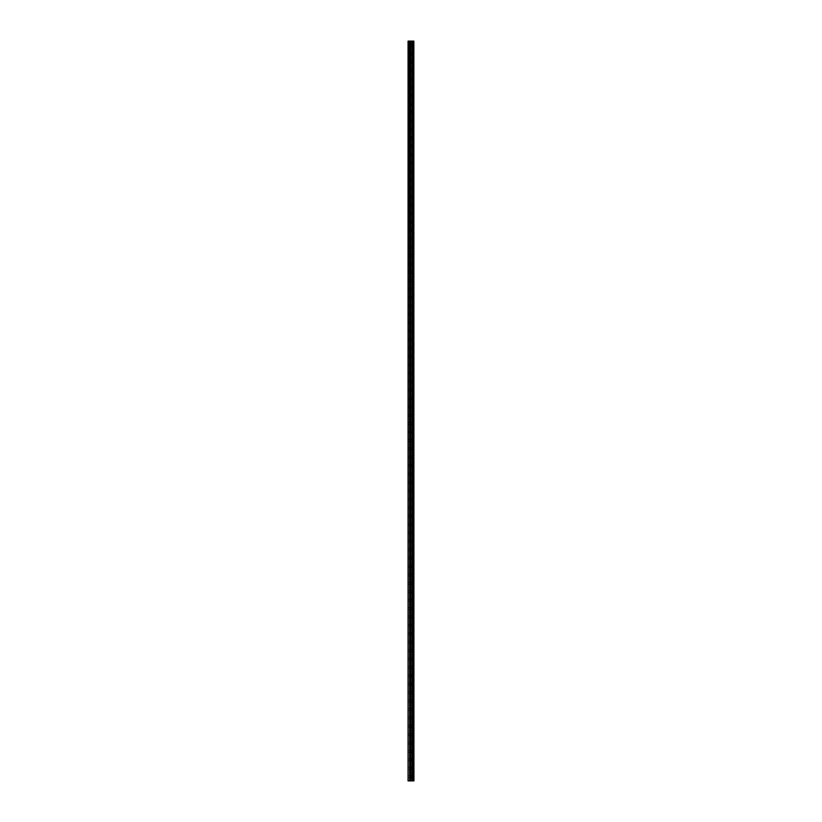 <?xml version="1.0" encoding="UTF-8"?>
<svg xmlns="http://www.w3.org/2000/svg" width="822" height="822" viewBox="0 0 822 822"><rect width="100%" height="100%" fill="white"/><g stroke="black" fill="none" stroke-linecap="round" stroke-linejoin="round"><path stroke-width="0.62" stroke-dasharray="4.11 3.08" d="M408.061 45.302L408.061 44.357L408.061 45.302M411.421 45.302L411.421 43.833L411.421 45.302M413.939 45.302L413.939 43.833L413.939 45.302M408.061 53.707L408.061 52.762L408.061 53.707M411.421 53.707L411.421 55.177L411.421 53.707M413.939 53.707L413.939 55.177L413.939 53.707M408.061 62.112L408.061 63.068L408.061 62.112M411.421 62.112L411.421 63.592L411.421 62.112M413.939 62.112L413.939 63.592L413.939 62.112M408.061 70.528L408.061 71.473L408.061 70.528M411.421 70.528L411.421 69.048L411.421 70.528M413.939 70.528L413.939 69.048L413.939 70.528M408.061 78.933L408.061 79.878L408.061 78.933M411.421 78.933L411.421 80.402L411.421 78.933M413.939 78.933L413.939 80.402L413.939 78.933M408.061 87.338L408.061 88.283L408.061 87.338M411.421 87.338L411.421 88.807L411.421 87.338M413.939 87.338L413.939 88.807L413.939 87.338M408.061 95.742L408.061 94.797L408.061 95.742M411.421 95.742L411.421 94.273L411.421 95.742M413.939 95.742L413.939 94.273L413.939 95.742M408.061 104.147L408.061 105.093L408.061 104.147M411.421 104.147L411.421 105.627L411.421 104.147M413.939 104.147L413.939 105.627L413.939 104.147M408.061 112.563L408.061 111.607L408.061 112.563M411.421 112.563L411.421 111.083L411.421 112.563M413.939 112.563L413.939 111.083L413.939 112.563M408.061 120.968L408.061 121.913L408.061 120.968M411.421 120.968L411.421 119.498L411.421 120.968M413.939 120.968L413.939 119.498L413.939 120.968M408.061 129.373L408.061 130.318L408.061 129.373M411.421 129.373L411.421 130.842L411.421 129.373M413.939 129.373L413.939 130.842L413.939 129.373M408.061 137.777L408.061 136.832L408.061 137.777M411.421 137.777L411.421 139.247L411.421 137.777M413.939 137.777L413.939 139.247L413.939 137.777M408.061 146.182L408.061 145.237L408.061 146.182M411.421 146.182L411.421 144.713L411.421 146.182M413.939 146.182L413.939 144.713L413.939 146.182M408.061 154.587L408.061 155.533L408.061 154.587M411.421 154.587L411.421 156.067L411.421 154.587M413.939 154.587L413.939 156.067L413.939 154.587M408.061 163.003L408.061 163.948L408.061 163.003M411.421 163.003L411.421 161.523L411.421 163.003M413.939 163.003L413.939 161.523L413.939 163.003M408.061 171.408L408.061 172.353L408.061 171.408M411.421 171.408L411.421 172.877L411.421 171.408M413.939 171.408L413.939 172.877L413.939 171.408M408.061 179.812L408.061 180.758L408.061 179.812M411.421 179.812L411.421 181.282L411.421 179.812M413.939 179.812L413.939 181.282L413.939 179.812M408.061 188.217L408.061 187.272L408.061 188.217M411.421 188.217L411.421 189.687L411.421 188.217M413.939 188.217L413.939 189.687L413.939 188.217M408.061 196.622L408.061 195.677L408.061 196.622M411.421 196.622L411.421 198.102L411.421 196.622M413.939 196.622L413.939 198.102L413.939 196.622M408.061 205.038L408.061 204.082L408.061 205.038M411.421 205.038L411.421 203.558L411.421 205.038M413.939 205.038L413.939 203.558L413.939 205.038M408.061 213.443L408.061 214.388L408.061 213.443M411.421 213.443L411.421 214.912L411.421 213.443M413.939 213.443L413.939 214.912L413.939 213.443M408.061 221.848L408.061 222.793L408.061 221.848M411.421 221.848L411.421 223.317L411.421 221.848M413.939 221.848L413.939 223.317L413.939 221.848M408.061 230.252L408.061 229.307L408.061 230.252M411.421 230.252L411.421 231.722L411.421 230.252M413.939 230.252L413.939 231.722L413.939 230.252M408.061 238.657L408.061 237.712L408.061 238.657M411.421 238.657L411.421 237.188L411.421 238.657M413.939 238.657L413.939 237.188L413.939 238.657M408.061 247.062L408.061 248.018L408.061 247.062M411.421 247.062L411.421 248.542L411.421 247.062M413.939 247.062L413.939 248.542L413.939 247.062M408.061 255.478L408.061 256.423L408.061 255.478M411.421 255.478L411.421 253.998L411.421 255.478M413.939 255.478L413.939 253.998L413.939 255.478M408.061 263.883L408.061 264.828L408.061 263.883M411.421 263.883L411.421 265.352L411.421 263.883M413.939 263.883L413.939 265.352L413.939 263.883M408.061 272.288L408.061 273.233L408.061 272.288M411.421 272.288L411.421 273.757L411.421 272.288M413.939 272.288L413.939 273.757L413.939 272.288M408.061 280.692L408.061 281.638L408.061 280.692M411.421 280.692L411.421 282.162L411.421 280.692M413.939 280.692L413.939 282.162L413.939 280.692M408.061 289.097L408.061 288.152L408.061 289.097M411.421 289.097L411.421 290.577L411.421 289.097M413.939 289.097L413.939 290.577L413.939 289.097M408.061 297.513L408.061 296.557L408.061 297.513M411.421 297.513L411.421 296.033L411.421 297.513M413.939 297.513L413.939 296.033L413.939 297.513M408.061 305.918L408.061 304.972L408.061 305.918M411.421 305.918L411.421 307.387L411.421 305.918M413.939 305.918L413.939 307.387L413.939 305.918M408.061 314.323L408.061 313.377L408.061 314.323M411.421 314.323L411.421 312.853L411.421 314.323M413.939 314.323L413.939 312.853L413.939 314.323M408.061 322.727L408.061 323.673L408.061 322.727M411.421 322.727L411.421 324.197L411.421 322.727M413.939 322.727L413.939 324.197L413.939 322.727M408.061 331.132L408.061 332.078L408.061 331.132M411.421 331.132L411.421 332.602L411.421 331.132M413.939 331.132L413.939 332.602L413.939 331.132M408.061 339.537L408.061 340.493L408.061 339.537M411.421 339.537L411.421 341.017L411.421 339.537M413.939 339.537L413.939 341.017L413.939 339.537M408.061 347.953L408.061 348.898L408.061 347.953M411.421 347.953L411.421 346.473L411.421 347.953M413.939 347.953L413.939 346.473L413.939 347.953M408.061 356.358L408.061 357.303L408.061 356.358M411.421 356.358L411.421 357.827L411.421 356.358M413.939 356.358L413.939 357.827L413.939 356.358M408.061 364.763L408.061 365.708L408.061 364.763M411.421 364.763L411.421 366.232L411.421 364.763M413.939 364.763L413.939 366.232L413.939 364.763M408.061 373.167L408.061 374.113L408.061 373.167M411.421 373.167L411.421 374.637L411.421 373.167M413.939 373.167L413.939 374.637L413.939 373.167M408.061 381.572L408.061 380.627L408.061 381.572M411.421 381.572L411.421 383.052L411.421 381.572M413.939 381.572L413.939 383.052L413.939 381.572M408.061 389.988L408.061 389.032L408.061 389.988M411.421 389.988L411.421 388.508L411.421 389.988M413.939 389.988L413.939 388.508L413.939 389.988M408.061 398.393L408.061 397.447L408.061 398.393M411.421 398.393L411.421 399.862L411.421 398.393M413.939 398.393L413.939 399.862L413.939 398.393M408.061 406.798L408.061 405.852L408.061 406.798M411.421 406.798L411.421 405.328L411.421 406.798M413.939 406.798L413.939 405.328L413.939 406.798M408.061 415.202L408.061 416.148L408.061 415.202M411.421 415.202L411.421 416.672L411.421 415.202M413.939 415.202L413.939 416.672L413.939 415.202M408.061 423.607L408.061 424.553L408.061 423.607M411.421 423.607L411.421 425.077L411.421 423.607M413.939 423.607L413.939 425.077L413.939 423.607M408.061 432.012L408.061 432.968L408.061 432.012M411.421 432.012L411.421 433.492L411.421 432.012M413.939 432.012L413.939 433.492L413.939 432.012M408.061 440.428L408.061 441.373L408.061 440.428M411.421 440.428L411.421 438.948L411.421 440.428M413.939 440.428L413.939 438.948L413.939 440.428M408.061 448.833L408.061 449.778L408.061 448.833M411.421 448.833L411.421 450.302L411.421 448.833M413.939 448.833L413.939 450.302L413.939 448.833M408.061 457.238L408.061 458.183L408.061 457.238M411.421 457.238L411.421 458.707L411.421 457.238M413.939 457.238L413.939 458.707L413.939 457.238M408.061 465.642L408.061 466.588L408.061 465.642M411.421 465.642L411.421 467.112L411.421 465.642M413.939 465.642L413.939 467.112L413.939 465.642M408.061 474.047L408.061 473.102L408.061 474.047M411.421 474.047L411.421 475.527L411.421 474.047M413.939 474.047L413.939 475.527L413.939 474.047M408.061 482.463L408.061 481.507L408.061 482.463M411.421 482.463L411.421 480.983L411.421 482.463M413.939 482.463L413.939 480.983L413.939 482.463M408.061 490.868L408.061 489.922L408.061 490.868M411.421 490.868L411.421 492.337L411.421 490.868M413.939 490.868L413.939 492.337L413.939 490.868M408.061 499.273L408.061 498.327L408.061 499.273M411.421 499.273L411.421 497.803L411.421 499.273M413.939 499.273L413.939 497.803L413.939 499.273M408.061 507.677L408.061 508.623L408.061 507.677M411.421 507.677L411.421 509.147L411.421 507.677M413.939 507.677L413.939 509.147L413.939 507.677M408.061 516.082L408.061 517.028L408.061 516.082M411.421 516.082L411.421 517.552L411.421 516.082M413.939 516.082L413.939 517.552L413.939 516.082M408.061 524.487L408.061 525.443L408.061 524.487M411.421 524.487L411.421 525.967L411.421 524.487M413.939 524.487L413.939 525.967L413.939 524.487M408.061 532.903L408.061 533.848L408.061 532.903M411.421 532.903L411.421 531.423L411.421 532.903M413.939 532.903L413.939 531.423L413.939 532.903M408.061 541.308L408.061 540.362L408.061 541.308M411.421 541.308L411.421 539.838L411.421 541.308M413.939 541.308L413.939 539.838L413.939 541.308M408.061 549.713L408.061 550.658L408.061 549.713M411.421 549.713L411.421 551.182L411.421 549.713M413.939 549.713L413.939 551.182L413.939 549.713M408.061 558.117L408.061 559.063L408.061 558.117M411.421 558.117L411.421 559.587L411.421 558.117M413.939 558.117L413.939 559.587L413.939 558.117M408.061 566.522L408.061 567.468L408.061 566.522M411.421 566.522L411.421 568.002L411.421 566.522M413.939 566.522L413.939 568.002L413.939 566.522M408.061 574.938L408.061 573.982L408.061 574.938M411.421 574.938L411.421 573.458L411.421 574.938M413.939 574.938L413.939 573.458L413.939 574.938M408.061 583.343L408.061 582.397L408.061 583.343M411.421 583.343L411.421 581.873L411.421 583.343M413.939 583.343L413.939 581.873L413.939 583.343M408.061 591.748L408.061 592.693L408.061 591.748M411.421 591.748L411.421 593.217L411.421 591.748M413.939 591.748L413.939 593.217L413.939 591.748M408.061 600.152L408.061 599.207L408.061 600.152M411.421 600.152L411.421 598.683L411.421 600.152M413.939 600.152L413.939 598.683L413.939 600.152M408.061 608.557L408.061 609.503L408.061 608.557M411.421 608.557L411.421 610.027L411.421 608.557M413.939 608.557L413.939 610.027L413.939 608.557M408.061 616.962L408.061 617.918L408.061 616.962M411.421 616.962L411.421 618.442L411.421 616.962M413.939 616.962L413.939 618.442L413.939 616.962M408.061 625.378L408.061 626.323L408.061 625.378M411.421 625.378L411.421 623.898L411.421 625.378M413.939 625.378L413.939 623.898L413.939 625.378M408.061 633.783L408.061 632.837L408.061 633.783M411.421 633.783L411.421 632.313L411.421 633.783M413.939 633.783L413.939 632.313L413.939 633.783M408.061 642.188L408.061 643.133L408.061 642.188M411.421 642.188L411.421 643.657L411.421 642.188M413.939 642.188L413.939 643.657L413.939 642.188M408.061 650.592L408.061 651.538L408.061 650.592M411.421 650.592L411.421 652.062L411.421 650.592M413.939 650.592L413.939 652.062L413.939 650.592M408.061 658.997L408.061 659.943L408.061 658.997M411.421 658.997L411.421 660.477L411.421 658.997M413.939 658.997L413.939 660.477L413.939 658.997M408.061 667.413L408.061 666.457L408.061 667.413M411.421 667.413L411.421 665.933L411.421 667.413M413.939 667.413L413.939 665.933L413.939 667.413M408.061 675.818L408.061 674.872L408.061 675.818M411.421 675.818L411.421 674.348L411.421 675.818M413.939 675.818L413.939 674.348L413.939 675.818M408.061 684.223L408.061 685.168L408.061 684.223M411.421 684.223L411.421 685.692L411.421 684.223M413.939 684.223L413.939 685.692L413.939 684.223M408.061 692.627L408.061 691.682L408.061 692.627M411.421 692.627L411.421 691.158L411.421 692.627M413.939 692.627L413.939 691.158L413.939 692.627M408.061 701.032L408.061 701.978L408.061 701.032M411.421 701.032L411.421 702.502L411.421 701.032M413.939 701.032L413.939 702.502L413.939 701.032M408.061 709.437L408.061 710.393L408.061 709.437M411.421 709.437L411.421 710.917L411.421 709.437M413.939 709.437L413.939 710.917L413.939 709.437M408.061 717.853L408.061 718.798L408.061 717.853M411.421 717.853L411.421 716.373L411.421 717.853M413.939 717.853L413.939 716.373L413.939 717.853M408.061 726.258L408.061 725.312L408.061 726.258M411.421 726.258L411.421 724.788L411.421 726.258M413.939 726.258L413.939 724.788L413.939 726.258M408.061 734.663L408.061 735.608L408.061 734.663M411.421 734.663L411.421 736.132L411.421 734.663M413.939 734.663L413.939 736.132L413.939 734.663M408.061 743.067L408.061 744.013L408.061 743.067M411.421 743.067L411.421 744.537L411.421 743.067M413.939 743.067L413.939 744.537L413.939 743.067M408.061 751.472L408.061 752.418L408.061 751.472M411.421 751.472L411.421 752.952L411.421 751.472M413.939 751.472L413.939 752.952L413.939 751.472M408.061 759.888L408.061 758.932L408.061 759.888M411.421 759.888L411.421 758.408L411.421 759.888M413.939 759.888L413.939 758.408L413.939 759.888M408.061 768.293L408.061 767.347L408.061 768.293M411.421 768.293L411.421 766.823L411.421 768.293M413.939 768.293L413.939 766.823L413.939 768.293M408.061 776.698L408.061 777.643L408.061 776.698M411.421 776.698L411.421 778.167L411.421 776.698M413.939 776.698L413.939 778.167L413.939 776.698M413.692 776.698L413.692 778.167L413.692 776.698M413.692 768.293L413.692 766.823L413.692 768.293M413.692 759.888L413.692 758.408L413.692 759.888M413.692 751.472L413.692 752.952L413.692 751.472M413.692 743.067L413.692 744.537L413.692 743.067M413.692 734.663L413.692 736.132L413.692 734.663M413.692 726.258L413.692 724.788L413.692 726.258M413.692 717.853L413.692 716.373L413.692 717.853M413.692 709.437L413.692 710.917L413.692 709.437M413.692 701.032L413.692 702.502L413.692 701.032M413.692 692.627L413.692 691.158L413.692 692.627M413.692 684.223L413.692 685.692L413.692 684.223M413.692 675.818L413.692 674.348L413.692 675.818M413.692 667.413L413.692 665.933L413.692 667.413M413.692 658.997L413.692 660.477L413.692 658.997M413.692 650.592L413.692 652.062L413.692 650.592M413.692 642.188L413.692 643.657L413.692 642.188M413.692 633.783L413.692 632.313L413.692 633.783M413.692 625.378L413.692 623.898L413.692 625.378M413.692 616.962L413.692 618.442L413.692 616.962M413.692 608.557L413.692 610.027L413.692 608.557M413.692 600.152L413.692 598.683L413.692 600.152M413.692 591.748L413.692 593.217L413.692 591.748M413.692 583.343L413.692 581.873L413.692 583.343M413.692 574.938L413.692 573.458L413.692 574.938M413.692 566.522L413.692 568.002L413.692 566.522M413.692 558.117L413.692 559.587L413.692 558.117M413.692 549.713L413.692 551.182L413.692 549.713M413.692 541.308L413.692 539.838L413.692 541.308M413.692 532.903L413.692 531.423L413.692 532.903M413.692 524.487L413.692 525.967L413.692 524.487M413.692 516.082L413.692 517.552L413.692 516.082M413.692 507.677L413.692 509.147L413.692 507.677M413.692 499.273L413.692 497.803L413.692 499.273M413.692 490.868L413.692 492.337L413.692 490.868M413.692 482.463L413.692 480.983L413.692 482.463M413.692 474.047L413.692 475.527L413.692 474.047M413.692 465.642L413.692 467.112L413.692 465.642M413.692 457.238L413.692 458.707L413.692 457.238M413.692 448.833L413.692 450.302L413.692 448.833M413.692 440.428L413.692 438.948L413.692 440.428M413.692 432.012L413.692 433.492L413.692 432.012M413.692 423.607L413.692 425.077L413.692 423.607M413.692 415.202L413.692 416.672L413.692 415.202M413.692 406.798L413.692 405.328L413.692 406.798M413.692 398.393L413.692 399.862L413.692 398.393M413.692 389.988L413.692 388.508L413.692 389.988M413.692 381.572L413.692 383.052L413.692 381.572M413.692 373.167L413.692 374.637L413.692 373.167M413.692 364.763L413.692 366.232L413.692 364.763M413.692 356.358L413.692 357.827L413.692 356.358M413.692 347.953L413.692 346.473L413.692 347.953M413.692 339.537L413.692 341.017L413.692 339.537M413.692 331.132L413.692 332.602L413.692 331.132M413.692 322.727L413.692 324.197L413.692 322.727M413.692 314.323L413.692 312.853L413.692 314.323M413.692 305.918L413.692 307.387L413.692 305.918M413.692 297.513L413.692 296.033L413.692 297.513M413.692 289.097L413.692 290.577L413.692 289.097M413.692 280.692L413.692 282.162L413.692 280.692M413.692 272.288L413.692 273.757L413.692 272.288M413.692 263.883L413.692 265.352L413.692 263.883M413.692 255.478L413.692 253.998L413.692 255.478M413.692 247.062L413.692 248.542L413.692 247.062M413.692 238.657L413.692 237.188L413.692 238.657M413.692 230.252L413.692 231.722L413.692 230.252M413.692 221.848L413.692 223.317L413.692 221.848M413.692 213.443L413.692 214.912L413.692 213.443M413.692 205.038L413.692 203.558L413.692 205.038M413.692 196.622L413.692 198.102L413.692 196.622M413.692 188.217L413.692 189.687L413.692 188.217M413.692 179.812L413.692 181.282L413.692 179.812M413.692 171.408L413.692 172.877L413.692 171.408M413.692 163.003L413.692 161.523L413.692 163.003M413.692 154.587L413.692 156.067L413.692 154.587M413.692 146.182L413.692 144.713L413.692 146.182M413.692 137.777L413.692 139.247L413.692 137.777M413.692 129.373L413.692 130.842L413.692 129.373M413.692 120.968L413.692 119.498L413.692 120.968M413.692 112.563L413.692 111.083L413.692 112.563M413.692 104.147L413.692 105.627L413.692 104.147M413.692 95.742L413.692 94.273L413.692 95.742M413.692 87.338L413.692 88.807L413.692 87.338M413.692 78.933L413.692 80.402L413.692 78.933M413.692 70.528L413.692 69.048L413.692 70.528M413.692 62.112L413.692 63.592L413.692 62.112M413.692 53.707L413.692 55.177L413.692 53.707M413.692 45.302L413.692 43.833L413.692 45.302M411.493 780.9L410.425 780.9L411.493 780.9M410.425 780.9L411.452 780.9L410.425 780.9M408.37 780.9L408.061 41.1L408.061 780.9L408.061 41.1L408.061 780.9L408.061 41.1L408.061 780.9L409.582 780.9L409.582 41.1L413.939 41.1L413.939 780.9L413.815 41.1M413.815 780.9L409.582 780.9M410.425 41.1L411.575 41.1L410.425 41.1M413.548 41.1L413.548 780.9L413.589 41.1M413.168 41.1L413.168 780.9L413.168 41.1M410.003 41.1L410.003 780.9L410.003 41.1M408.37 41.1L409.582 41.1M408.164 780.9L408.164 41.1L408.164 780.9M409.633 780.9L409.633 41.1M409.911 780.9L409.911 41.1M410.096 780.9L410.096 41.1M410.866 780.9L410.866 41.1M410.938 780.9L410.938 41.1M412.243 780.9L412.243 41.1M412.315 780.9L412.315 41.1M413.086 780.9L413.086 41.1M413.271 780.9L413.271 41.1M413.856 780.9L413.856 41.1M408.061 46.248L411.421 46.248M408.061 54.653L411.421 54.653M408.061 63.068L411.421 63.068M408.061 71.473L411.421 71.473M408.061 79.878L411.421 79.878M408.061 88.283L411.421 88.283M408.061 96.688L411.421 96.688M408.061 105.093L411.421 105.093M408.061 113.508L411.421 113.508M408.061 121.913L411.421 121.913M408.061 130.318L411.421 130.318M408.061 138.723L411.421 138.723M408.061 147.128L411.421 147.128M408.061 155.533L411.421 155.533M408.061 163.948L411.421 163.948M408.061 172.353L411.421 172.353M408.061 180.758L411.421 180.758M408.061 189.163L411.421 189.163M408.061 197.568L411.421 197.568M408.061 205.983L411.421 205.983M408.061 214.388L411.421 214.388M408.061 222.793L411.421 222.793M408.061 231.198L411.421 231.198M408.061 239.603L411.421 239.603M408.061 248.018L411.421 248.018M408.061 256.423L411.421 256.423M408.061 264.828L411.421 264.828M408.061 273.233L411.421 273.233M408.061 281.638L411.421 281.638M408.061 290.043L411.421 290.043M408.061 298.458L411.421 298.458M408.061 306.863L411.421 306.863M408.061 315.268L411.421 315.268M408.061 323.673L411.421 323.673M408.061 332.078L411.421 332.078M408.061 340.493L411.421 340.493M408.061 348.898L411.421 348.898M408.061 357.303L411.421 357.303M408.061 365.708L411.421 365.708M408.061 374.113L411.421 374.113M408.061 382.518L411.421 382.518M408.061 390.933L411.421 390.933M408.061 399.338L411.421 399.338M408.061 407.743L411.421 407.743M408.061 416.148L411.421 416.148M408.061 424.553L411.421 424.553M408.061 432.968L411.421 432.968M408.061 441.373L411.421 441.373M408.061 449.778L411.421 449.778M408.061 458.183L411.421 458.183M408.061 466.588L411.421 466.588M408.061 474.993L411.421 474.993M408.061 483.408L411.421 483.408M408.061 491.813L411.421 491.813M408.061 500.218L411.421 500.218M408.061 508.623L411.421 508.623M408.061 517.028L411.421 517.028M408.061 525.443L411.421 525.443M408.061 533.848L411.421 533.848M408.061 542.253L411.421 542.253M408.061 550.658L411.421 550.658M408.061 559.063L411.421 559.063M408.061 567.468L411.421 567.468M408.061 575.883L411.421 575.883M408.061 584.288L411.421 584.288M408.061 592.693L411.421 592.693M408.061 601.098L411.421 601.098M408.061 609.503L411.421 609.503M408.061 617.918L411.421 617.918M408.061 626.323L411.421 626.323M408.061 634.728L411.421 634.728M408.061 643.133L411.421 643.133M408.061 651.538L411.421 651.538M408.061 659.943L411.421 659.943M408.061 668.358L411.421 668.358M408.061 676.763L411.421 676.763M408.061 685.168L411.421 685.168M408.061 693.573L411.421 693.573M408.061 701.978L411.421 701.978M408.061 710.393L411.421 710.393M408.061 718.798L411.421 718.798M408.061 727.203L411.421 727.203M408.061 735.608L411.421 735.608M408.061 744.013L411.421 744.013M408.061 752.418L411.421 752.418M408.061 760.833L411.421 760.833M408.061 769.238L411.421 769.238M408.061 777.643L411.421 777.643M411.421 778.167L413.692 778.167M411.421 769.762L413.692 769.762M411.421 761.357L413.692 761.357M411.421 752.952L413.692 752.952M411.421 744.537L413.692 744.537M411.421 736.132L413.692 736.132M411.421 727.727L413.692 727.727M411.421 719.322L413.692 719.322M411.421 710.917L413.692 710.917M411.421 702.502L413.692 702.502M411.421 694.097L413.692 694.097M411.421 685.692L413.692 685.692M411.421 677.287L413.692 677.287M411.421 668.882L413.692 668.882M411.421 660.477L413.692 660.477M411.421 652.062L413.692 652.062M411.421 643.657L413.692 643.657M411.421 635.252L413.692 635.252M411.421 626.847L413.692 626.847M411.421 618.442L413.692 618.442M411.421 610.027L413.692 610.027M411.421 601.622L413.692 601.622M411.421 593.217L413.692 593.217M411.421 584.812L413.692 584.812M411.421 576.407L413.692 576.407M411.421 568.002L413.692 568.002M411.421 559.587L413.692 559.587M411.421 551.182L413.692 551.182M411.421 542.777L413.692 542.777M411.421 534.372L413.692 534.372M411.421 525.967L413.692 525.967M411.421 517.552L413.692 517.552M411.421 509.147L413.692 509.147M411.421 500.742L413.692 500.742M411.421 492.337L413.692 492.337M411.421 483.932L413.692 483.932M411.421 475.527L413.692 475.527M411.421 467.112L413.692 467.112M411.421 458.707L413.692 458.707M411.421 450.302L413.692 450.302M411.421 441.897L413.692 441.897M411.421 433.492L413.692 433.492M411.421 425.077L413.692 425.077M411.421 416.672L413.692 416.672M411.421 408.267L413.692 408.267M411.421 399.862L413.692 399.862M411.421 391.457L413.692 391.457M411.421 383.052L413.692 383.052M411.421 374.637L413.692 374.637M411.421 366.232L413.692 366.232M411.421 357.827L413.692 357.827M411.421 349.422L413.692 349.422M411.421 341.017L413.692 341.017M411.421 332.602L413.692 332.602M411.421 324.197L413.692 324.197M411.421 315.792L413.692 315.792M411.421 307.387L413.692 307.387M411.421 298.982L413.692 298.982M411.421 290.577L413.692 290.577M411.421 282.162L413.692 282.162M411.421 273.757L413.692 273.757M411.421 265.352L413.692 265.352M411.421 256.947L413.692 256.947M411.421 248.542L413.692 248.542M411.421 240.127L413.692 240.127M411.421 231.722L413.692 231.722M411.421 223.317L413.692 223.317M411.421 214.912L413.692 214.912M411.421 206.507L413.692 206.507M411.421 198.102L413.692 198.102M411.421 189.687L413.692 189.687M411.421 181.282L413.692 181.282M411.421 172.877L413.692 172.877M411.421 164.472L413.692 164.472M411.421 156.067L413.692 156.067M411.421 147.652L413.692 147.652M411.421 139.247L413.692 139.247M411.421 130.842L413.692 130.842M411.421 122.437L413.692 122.437M411.421 114.032L413.692 114.032M411.421 105.627L413.692 105.627M411.421 97.212L413.692 97.212M411.421 88.807L413.692 88.807M411.421 80.402L413.692 80.402M411.421 71.997L413.692 71.997M411.421 63.592L413.692 63.592M411.421 55.177L413.692 55.177M411.421 46.772L413.692 46.772M411.421 43.833L413.692 43.833M411.421 52.238L413.692 52.238M411.421 60.643L413.692 60.643M411.421 69.048L413.692 69.048M411.421 77.463L413.692 77.463M411.421 85.868L413.692 85.868M411.421 94.273L413.692 94.273M411.421 102.678L413.692 102.678M411.421 111.083L413.692 111.083M411.421 119.498L413.692 119.498M411.421 127.903L413.692 127.903M411.421 136.308L413.692 136.308M411.421 144.713L413.692 144.713M411.421 153.118L413.692 153.118M411.421 161.523L413.692 161.523M411.421 169.938L413.692 169.938M411.421 178.343L413.692 178.343M411.421 186.748L413.692 186.748M411.421 195.153L413.692 195.153M411.421 203.558L413.692 203.558M411.421 211.973L413.692 211.973M411.421 220.378L413.692 220.378M411.421 228.783L413.692 228.783M411.421 237.188L413.692 237.188M411.421 245.593L413.692 245.593M411.421 253.998L413.692 253.998M411.421 262.413L413.692 262.413M411.421 270.818L413.692 270.818M411.421 279.223L413.692 279.223M411.421 287.628L413.692 287.628M411.421 296.033L413.692 296.033M411.421 304.448L413.692 304.448M411.421 312.853L413.692 312.853M411.421 321.258L413.692 321.258M411.421 329.663L413.692 329.663M411.421 338.068L413.692 338.068M411.421 346.473L413.692 346.473M411.421 354.888L413.692 354.888M411.421 363.293L413.692 363.293M411.421 371.698L413.692 371.698M411.421 380.103L413.692 380.103M411.421 388.508L413.692 388.508M411.421 396.923L413.692 396.923M411.421 405.328L413.692 405.328M411.421 413.733L413.692 413.733M411.421 422.138L413.692 422.138M411.421 430.543L413.692 430.543M411.421 438.948L413.692 438.948M411.421 447.363L413.692 447.363M411.421 455.768L413.692 455.768M411.421 464.173L413.692 464.173M411.421 472.578L413.692 472.578M411.421 480.983L413.692 480.983M411.421 489.398L413.692 489.398M411.421 497.803L413.692 497.803M411.421 506.208L413.692 506.208M411.421 514.613L413.692 514.613M411.421 523.018L413.692 523.018M411.421 531.423L413.692 531.423M411.421 539.838L413.692 539.838M411.421 548.243L413.692 548.243M411.421 556.648L413.692 556.648M411.421 565.053L413.692 565.053M411.421 573.458L413.692 573.458M411.421 581.873L413.692 581.873M411.421 590.278L413.692 590.278M411.421 598.683L413.692 598.683M411.421 607.088L413.692 607.088M411.421 615.493L413.692 615.493M411.421 623.898L413.692 623.898M411.421 632.313L413.692 632.313M411.421 640.718L413.692 640.718M411.421 649.123L413.692 649.123M411.421 657.528L413.692 657.528M411.421 665.933L413.692 665.933M411.421 674.348L413.692 674.348M411.421 682.753L413.692 682.753M411.421 691.158L413.692 691.158M411.421 699.563L413.692 699.563M411.421 707.968L413.692 707.968M411.421 716.373L413.692 716.373M411.421 724.788L413.692 724.788M411.421 733.193L413.692 733.193M411.421 741.598L413.692 741.598M411.421 750.003L413.692 750.003M411.421 758.408L413.692 758.408M411.421 766.823L413.692 766.823M411.421 775.228L413.692 775.228M408.061 775.752L411.421 775.752M408.061 767.347L411.421 767.347M408.061 758.932L411.421 758.932M408.061 750.527L411.421 750.527M408.061 742.122L411.421 742.122M408.061 733.717L411.421 733.717M408.061 725.312L411.421 725.312M408.061 716.907L411.421 716.907M408.061 708.492L411.421 708.492M408.061 700.087L411.421 700.087M408.061 691.682L411.421 691.682M408.061 683.277L411.421 683.277M408.061 674.872L411.421 674.872M408.061 666.457L411.421 666.457M408.061 658.052L411.421 658.052M408.061 649.647L411.421 649.647M408.061 641.242L411.421 641.242M408.061 632.837L411.421 632.837M408.061 624.432L411.421 624.432M408.061 616.017L411.421 616.017M408.061 607.612L411.421 607.612M408.061 599.207L411.421 599.207M408.061 590.802L411.421 590.802M408.061 582.397L411.421 582.397M408.061 573.982L411.421 573.982M408.061 565.577L411.421 565.577M408.061 557.172L411.421 557.172M408.061 548.767L411.421 548.767M408.061 540.362L411.421 540.362M408.061 531.957L411.421 531.957M408.061 523.542L411.421 523.542M408.061 515.137L411.421 515.137M408.061 506.732L411.421 506.732M408.061 498.327L411.421 498.327M408.061 489.922L411.421 489.922M408.061 481.507L411.421 481.507M408.061 473.102L411.421 473.102M408.061 464.697L411.421 464.697M408.061 456.292L411.421 456.292M408.061 447.887L411.421 447.887M408.061 439.482L411.421 439.482M408.061 431.067L411.421 431.067M408.061 422.662L411.421 422.662M408.061 414.257L411.421 414.257M408.061 405.852L411.421 405.852M408.061 397.447L411.421 397.447M408.061 389.032L411.421 389.032M408.061 380.627L411.421 380.627M408.061 372.222L411.421 372.222M408.061 363.817L411.421 363.817M408.061 355.412L411.421 355.412M408.061 347.007L411.421 347.007M408.061 338.592L411.421 338.592M408.061 330.187L411.421 330.187M408.061 321.782L411.421 321.782M408.061 313.377L411.421 313.377M408.061 304.972L411.421 304.972M408.061 296.557L411.421 296.557M408.061 288.152L411.421 288.152M408.061 279.747L411.421 279.747M408.061 271.342L411.421 271.342M408.061 262.937L411.421 262.937M408.061 254.532L411.421 254.532M408.061 246.117L411.421 246.117M408.061 237.712L411.421 237.712M408.061 229.307L411.421 229.307M408.061 220.902L411.421 220.902M408.061 212.497L411.421 212.497M408.061 204.082L411.421 204.082M408.061 195.677L411.421 195.677M408.061 187.272L411.421 187.272M408.061 178.867L411.421 178.867M408.061 170.462L411.421 170.462M408.061 162.057L411.421 162.057M408.061 153.642L411.421 153.642M408.061 145.237L411.421 145.237M408.061 136.832L411.421 136.832M408.061 128.427L411.421 128.427M408.061 120.022L411.421 120.022M408.061 111.607L411.421 111.607M408.061 103.202L411.421 103.202M408.061 94.797L411.421 94.797M408.061 86.392L411.421 86.392M408.061 77.987L411.421 77.987M408.061 69.582L411.421 69.582M408.061 61.167L411.421 61.167M408.061 52.762L411.421 52.762M408.061 44.357L411.421 44.357"/><path stroke-width="1.23" d="M413.856 41.1L413.939 780.9L413.856 41.1L408.061 41.1L408.061 780.9L408.37 41.1M408.37 780.9L413.856 780.9M410.003 41.1L410.003 780.9L410.003 41.1M413.168 41.1L413.168 780.9L413.168 41.1M413.589 41.1L413.589 780.9L413.548 41.1M413.815 780.9L413.815 41.1M413.271 780.9L413.271 41.1M413.086 780.9L413.086 41.1M412.315 780.9L412.315 41.1M412.243 780.9L412.243 41.1M410.938 780.9L410.938 41.1M410.866 780.9L410.866 41.1M410.096 780.9L410.096 41.1M409.911 780.9L409.911 41.1M409.633 780.9L409.633 41.1M409.582 780.9L409.582 41.1"/></g></svg>
